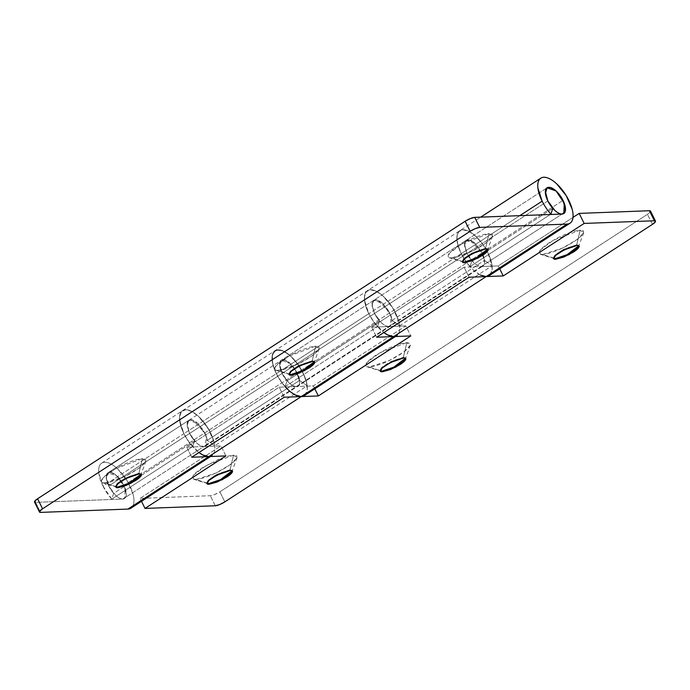 <?xml version="1.0" encoding="UTF-8"?>
<svg xmlns="http://www.w3.org/2000/svg" width="690" height="690" viewBox="0 0 690 690"><rect width="100%" height="100%" fill="white"/><g stroke="black" fill="none" stroke-linecap="round" stroke-linejoin="round"><path stroke-width="0.52" stroke-dasharray="3.45 2.59" d="M487.718 249.211L485.613 248.21L485.95 248.874L485.613 248.21L487.718 249.168M462.49 261.519L451.502 257.965L471.537 251.488L485.984 242.984L492.574 236.196L489.055 233.591L485.613 248.21L489.055 233.591L482.905 234.695L474.832 237.489L466.061 241.543L457.936 246.244L451.691 250.875L448.276 254.731L448.207 257.215L451.502 257.965L457.651 256.861L465.724 254.067L474.496 250.013L482.62 245.312L488.865 240.681L492.281 236.825L492.35 234.341L489.055 233.591L462.084 243.717L449.009 253.627L449.164 257.75L462.49 261.519M312.277 360.706L312.613 361.37L312.277 360.706L314.381 361.663L312.277 360.706L315.718 346.087L312.277 360.706L299.037 365.312L290.844 370.685L288.877 373.954L290.145 371.349L298.106 365.804L312.277 360.706M289.153 374.014L278.156 370.461L298.192 363.984L312.648 355.479L319.237 348.692L315.718 346.087L309.569 347.199L301.487 349.985L292.724 354.048L284.599 358.748L278.346 363.371L274.93 367.227L274.87 369.711L278.156 370.461L284.315 369.357L292.387 366.562L301.159 362.509L309.284 357.808L315.528 353.177L318.944 349.33L319.013 346.837L315.718 346.087L288.748 356.213L275.664 366.131L275.819 370.245L289.153 374.014M141.036 474.202L138.94 473.202L139.268 473.866L138.94 473.202L141.036 474.159M115.817 486.51L104.82 482.957L124.855 476.48L139.311 467.984L145.9 461.187L142.382 458.583L138.94 473.202L142.382 458.583L136.223 459.695L128.15 462.49L119.387 466.543L111.254 471.244L105.009 475.867L101.594 479.723L101.525 482.215L104.82 482.957L110.978 481.853L119.051 479.058L127.814 475.005L135.939 470.304L142.192 465.672L145.607 461.826L145.668 459.333L142.382 458.583L115.411 468.708L102.327 478.627L102.482 482.741L115.817 486.51M131.359 507.857A26.85 11.808 57 0 0 125.753 478.532A26.85 11.808 57 0 0 101.534 463.249A26.85 11.808 57 0 0 103.017 486.165L183.902 433.665A26.85 11.808 -123 0 1 182.427 410.748A26.85 11.808 -123 0 1 206.646 426.041A26.85 11.808 -123 0 1 212.253 455.357M132.963 505.805L133.351 504.847C134.283 502.13 134.179 498.568 133.032 494.152L127.072 480.602L117.481 468.752C113.919 465.474 110.59 463.421 107.502 462.602C104.406 461.774 102.068 462.317 100.481 464.223C98.894 466.13 98.334 469.079 98.799 473.073L103.017 486.165L111.746 499.129L113.695 493.359L194.589 440.858L189.603 433.449L108.71 485.95L113.695 493.359L194.589 440.858L192.631 446.628A26.85 11.808 -123 0 1 183.902 433.665L103.017 486.165A26.85 11.808 57 0 0 111.746 499.129L192.631 446.628L111.746 499.129L113.695 493.359L108.71 485.95L189.603 433.449L187.18 425.903L188.844 420.296L197.875 423.496L206.069 435.821L205.551 446.033L203.835 446.542L122.949 499.043L35.604 502.363L40.581 512.394L35.604 502.363L122.949 499.043L124.657 498.534L125.175 488.322L116.981 475.997L107.951 472.797L106.294 478.403L108.71 485.95L106.303 478.472L107.261 473.409L111.271 472.486L116.981 475.997L122.458 482.767L125.865 490.512L126.046 496.627L122.949 499.043C120.854 499.12 118.413 497.887 115.627 495.325L108.71 485.95A15.344 6.745 57 0 0 124.338 498.706A15.344 6.745 57 0 0 123.898 485.372L563.023 200.376L123.898 485.372L126.374 494.92C126.184 497.585 125.045 498.965 122.949 499.043L203.835 446.542L186.749 447.189L203.835 446.542L296.286 386.547L279.2 387.194L186.749 447.189L191.734 457.229L186.749 447.189L279.2 387.194L296.286 386.547C298.382 386.46 299.529 385.089 299.71 382.424L297.243 372.876A15.344 6.745 -123 0 1 297.994 386.029A15.344 6.745 -123 0 1 296.286 386.547C291.284 385.865 286.54 381.501 282.046 373.454L287.04 380.863L379.483 320.859L374.498 313.458L282.046 373.454L374.498 313.458L372.082 305.903L373.738 300.297L382.769 303.505L390.963 315.822L390.445 326.034L388.737 326.543L203.835 446.542L220.929 445.895L140.036 498.396L210.295 495.722L214.668 494.523L219.869 491.832L647.436 214.34L650.558 211.175M304.782 395.301A26.85 11.808 57 0 0 302.936 372.66A26.85 11.808 57 0 0 274.706 350.874A26.85 11.808 57 0 0 276.354 373.67L368.796 313.674A26.85 11.808 -123 0 1 367.322 290.749A26.85 11.808 -123 0 1 391.541 306.041A26.85 11.808 -123 0 1 397.147 335.366M489.676 275.301A26.85 11.808 57 0 0 487.83 252.661A26.85 11.808 57 0 0 459.6 230.874A26.85 11.808 57 0 0 461.248 253.67L519.829 215.651L461.248 253.67A26.85 11.808 57 0 0 469.976 266.633L550.309 214.495L469.976 266.633L471.934 260.863L552.828 208.363L471.934 260.863L469.976 266.633A26.85 11.808 -123 0 1 461.248 253.67L457.815 244.674L456.918 236.972L458.712 231.728L462.912 229.753L468.889 231.34L475.72 236.256L482.37 243.743L487.83 252.661L491.263 261.665L492.16 269.367L490.366 274.603L489.314 275.577M547.834 200.954L466.94 253.454L471.934 260.863A15.344 6.745 57 0 1 466.94 253.454L108.71 485.95L106.234 476.402C106.424 473.737 107.562 472.365 109.667 472.279C111.763 472.202 114.204 473.443 116.981 475.997L123.898 485.372A15.344 6.745 57 0 0 108.27 472.616A15.344 6.745 57 0 0 108.71 485.95L547.834 200.954M393.714 336.582C396.405 336.478 398.208 335.073 399.139 332.356C400.071 329.639 399.959 326.077 398.82 321.661L392.86 308.102L383.269 296.252C379.707 292.974 376.378 290.93 373.281 290.102C370.194 289.282 367.848 289.826 366.269 291.732C364.682 293.638 364.122 296.588 364.579 300.581L368.796 313.674A26.85 11.808 57 0 0 377.534 326.629L379.483 320.859A15.344 6.745 -123 0 1 374.498 313.458L372.082 305.972L373.048 300.918L377.059 299.986L382.769 303.505L388.246 310.276L391.653 318.021L391.834 324.128L388.737 326.543L371.643 327.198L464.094 267.194L469.071 277.233L464.094 267.194L481.18 266.547C483.276 266.469 484.423 265.089 484.604 262.424L482.138 252.876A15.344 6.745 -123 0 1 482.888 266.038A15.344 6.745 -123 0 1 481.18 266.547L562.074 214.047L481.18 266.547L464.094 267.194L371.643 327.198L388.737 326.543L296.286 386.547C294.19 386.624 291.749 385.382 288.972 382.829L282.046 373.454A15.344 6.745 57 0 0 287.04 380.863L379.483 320.859L377.534 326.629A26.85 11.808 -123 0 1 368.796 313.674L276.354 373.67A26.85 11.808 57 0 0 285.082 386.633L377.534 326.629L285.082 386.633L287.04 380.863L285.082 386.633A26.85 11.808 -123 0 1 276.354 373.67L272.921 364.674L272.024 356.963L273.818 351.728L278.018 349.752L283.995 351.339L290.826 356.256L297.476 363.742L302.936 372.66L306.369 381.656L307.257 389.367L305.472 394.602L304.419 395.577M482.138 252.876L475.212 243.501L466.19 240.301L464.525 245.907L466.94 253.454L374.498 313.458C378.983 321.505 383.726 325.87 388.737 326.543L481.18 266.547C476.178 265.866 471.434 261.51 466.94 253.454L464.491 245.571L466.19 240.301L470.399 240.284L482.138 252.876L475.212 243.501C472.434 240.948 469.993 239.706 467.898 239.792C465.802 239.87 464.655 241.241 464.474 243.915L466.94 253.454L473.866 262.83C476.643 265.391 479.084 266.625 481.18 266.547L388.737 326.543L405.824 325.896L313.372 385.891L296.286 386.547L313.372 385.891L314.83 388.824L313.372 385.891L405.824 325.896L410.8 335.927L405.824 325.896L388.737 326.543C386.633 326.629 384.201 325.387 381.415 322.834L374.498 313.458L466.94 253.454L464.474 243.915C464.655 241.241 465.802 239.87 467.898 239.792C469.993 239.706 472.434 240.948 475.212 243.501L482.138 252.876L484.544 260.38L492.056 265.797L399.605 325.792A26.85 11.808 57 0 0 395.387 312.665A26.85 11.808 57 0 0 367.33 290.74A26.85 11.808 57 0 0 368.796 313.674L461.248 253.67A26.85 11.808 -123 0 1 459.782 230.745A26.85 11.808 -123 0 1 487.83 252.661A26.85 11.808 -123 0 1 492.056 265.797L399.605 325.792L392.101 320.384L484.544 260.38L392.101 320.384L389.686 312.88L377.947 300.279L373.738 300.297L372.048 305.575L374.498 313.458L372.022 303.911C372.212 301.237 373.35 299.865 375.446 299.788C377.551 299.71 379.983 300.944 382.769 303.505L389.686 312.88A15.344 6.745 57 0 1 392.101 320.384L399.605 325.792A26.85 11.808 -123 0 0 395.387 312.665L389.928 303.738L383.269 296.252L376.438 291.344L370.47 289.748L366.269 291.732L364.475 296.967L365.364 304.67L368.796 313.674A26.85 11.808 57 0 0 383.856 332.537L374.256 322.592L368.796 313.674L461.248 253.67L457.815 244.674L456.918 236.972L458.712 231.728L462.912 229.753L468.889 231.34L475.72 236.256L482.37 243.743L487.83 252.661L492.056 265.797L484.544 260.38L482.138 252.876M208.82 456.582C211.511 456.478 213.314 455.064 214.245 452.347C215.177 449.639 215.064 446.068 213.926 441.66L207.966 428.102L198.375 416.251C194.813 412.974 191.484 410.921 188.387 410.102C185.3 409.274 182.954 409.817 181.375 411.723C179.788 413.629 179.228 416.579 179.685 420.572L183.902 433.665A26.85 11.808 57 0 0 192.631 446.628L194.589 440.858A15.344 6.745 -123 0 1 189.603 433.449L282.046 373.454L279.579 363.906C279.761 361.241 280.908 359.87 283.004 359.783C285.099 359.706 287.54 360.948 290.318 363.501L297.243 372.876L290.318 363.501L281.296 360.301L279.631 365.898L282.046 373.454L189.603 433.449L187.188 425.971L188.154 420.917L192.165 419.986L197.875 423.496L203.352 430.267L206.758 438.021L206.94 444.127L203.835 446.542L220.929 445.895L140.036 498.396L141.493 501.32L140.036 498.396L210.295 495.722A7.668 1.751 153.6 0 0 219.869 491.832L224.845 501.863L219.869 491.832L647.436 214.34A7.668 1.751 153.6 0 0 650.515 211.088M34.5 502.001A7.668 1.751 153.6 0 0 35.604 502.363M284.177 397.224L279.2 387.194L284.177 397.224M371.643 327.198L376.628 337.229L371.643 327.198M115.765 486.726L116.808 483.845L124.769 478.308L138.94 473.202L125.701 477.808L117.507 483.181L115.791 486.743M462.447 261.726L463.49 258.853L471.443 253.308L485.613 248.21L472.374 252.816L464.18 258.189L462.464 261.743M553.639 258.051L542.642 254.506L562.678 248.021L577.125 239.525L583.723 232.728L580.195 230.132L576.754 244.743L578.858 245.7L576.754 244.743L577.09 245.416L576.754 244.743L563.523 249.349L555.329 254.731L553.354 257.991L554.631 255.395L562.583 249.849L576.754 244.743L580.195 230.132L583.49 230.874L583.421 233.367L580.005 237.222L573.761 241.845L565.636 246.546L556.865 250.599L548.792 253.394L542.642 254.506L539.347 253.756L539.416 251.263L542.832 247.417L549.076 242.785L557.201 238.085L565.973 234.031L574.045 231.236L580.195 230.132L553.233 240.249L540.149 250.168L540.305 254.282L553.639 258.051M405.522 358.248L403.417 357.239L406.859 342.628L379.888 352.754L366.813 362.664L366.959 366.778L369.305 367.002L366.011 366.252L366.071 363.759L369.495 359.913L375.74 355.281L383.864 350.58L392.627 346.527L400.709 343.732L406.859 342.628L410.153 343.379L410.084 345.863L406.669 349.718L400.424 354.341L392.3 359.041L383.528 363.104L375.455 365.89L369.305 367.002L380.294 370.556L369.305 367.002L389.341 360.525L403.788 352.021L410.378 345.224L406.859 342.628L403.417 357.239L405.522 358.196M403.417 357.239L403.754 357.912L403.417 357.239L390.178 361.845L381.984 367.227L380.018 370.487L381.294 367.891L389.246 362.345L403.417 357.239M206.957 483.052L195.96 479.498L215.996 473.021L230.451 464.517L237.041 457.729L233.522 455.124L230.081 469.743L232.185 470.701L230.081 469.743L230.408 470.408L230.081 469.743L216.841 474.349L208.647 479.723L206.681 482.983L207.949 480.387L215.91 474.841L230.081 469.743L233.522 455.124L236.817 455.874L236.748 458.358L233.332 462.214L227.088 466.845L218.954 471.546L210.191 475.6L202.118 478.394L195.96 479.498L192.665 478.748L192.734 476.264L196.15 472.409L202.403 467.777L219.291 459.023L227.364 456.228L233.522 455.124L206.552 465.25L193.467 475.16L193.623 479.283L206.957 483.052M285.375 386.961A26.85 11.808 -123 0 1 276.354 373.67L272.541 363.087L272.395 354.651L275.931 350.175L282.4 350.615L290.412 355.876L298.261 364.829L304.273 375.567L307.154 385.788L299.65 380.38L298.002 374.541L294.57 368.4L290.085 363.285L285.505 360.284L281.805 360.033L279.786 362.586L279.873 367.408L282.046 373.454L279.597 365.571L281.296 360.301L188.844 420.296L193.053 420.279L204.792 432.872L197.875 423.496C195.089 420.943 192.657 419.701 190.552 419.787C188.456 419.865 187.318 421.236 187.128 423.91L189.603 433.449C194.088 441.505 198.832 445.869 203.835 446.542C201.739 446.62 199.307 445.386 196.521 442.825L189.603 433.449L187.154 425.575L188.844 420.296L107.951 472.797L547.075 187.801L281.296 360.301L285.505 360.284L294.57 368.4L299.65 380.38L307.154 385.788L214.711 445.792A26.85 11.808 57 0 0 210.484 432.656A26.85 11.808 57 0 0 182.436 410.74A26.85 11.808 57 0 0 183.902 433.665L276.354 373.67A26.85 11.808 -123 0 1 274.801 350.805A26.85 11.808 -123 0 1 293.535 358.964A26.85 11.808 -123 0 1 307.154 385.788L214.711 445.792L207.207 440.375L299.65 380.38L207.207 440.375A15.344 6.745 57 0 0 204.792 432.872A15.344 6.745 -123 0 1 207.207 440.375L214.711 445.792A26.85 11.808 -123 0 0 210.484 432.656L205.025 423.738L198.375 416.251L191.544 411.335L185.576 409.748L181.375 411.723L179.581 416.967L180.47 424.669L183.902 433.665A26.85 11.808 57 0 0 198.962 452.536L189.362 442.592L183.902 433.665L276.354 373.67L281.813 382.588L288.463 390.074L295.294 394.99M573.011 217.385L498.266 265.9L481.18 266.547L498.266 265.9L499.724 268.824L498.266 265.9L573.011 217.385M486.165 276.578A26.85 11.808 -123 0 1 461.248 253.67L466.707 262.597L473.357 270.083L480.188 274.991M215.271 505.761L210.295 495.722L215.271 505.761M652.421 224.371L647.436 214.34L652.421 224.371M225.906 455.926L220.929 445.895L225.906 455.926M487.968 249.504L487.64 248.831M492.574 236.196L487.623 249.685M314.631 362L314.295 361.336M319.237 348.692L314.278 362.181M141.295 474.496L140.958 473.832M145.9 461.187L140.941 474.686M210.536 456.513L211.813 455.685M101.689 463.145L480.74 217.134M396.707 335.685L395.43 336.513M205.551 446.033L482.888 266.038M390.445 326.034L297.994 386.029M102.482 482.741L116.23 486.95M115.868 487.114L115.541 486.45M275.819 370.245L289.567 374.454M289.214 374.618L288.877 373.954M449.164 257.75L462.904 261.959M462.55 262.122L462.214 261.45M583.723 232.728L578.763 246.227M579.108 246.045L578.781 245.373M410.378 345.224L405.427 358.722M405.772 358.541L405.435 357.869M237.041 457.729L232.082 471.218M232.435 471.037L232.099 470.364M207.009 483.656L206.681 482.983M193.623 479.283L207.371 483.492M380.354 371.16L380.018 370.487M366.959 366.778L380.707 370.996M553.691 258.664L553.354 257.991M540.305 254.282L554.044 258.491"/><path stroke-width="1.03" d="M487.718 249.168L475.643 258.396L464.241 262.079L464.568 262.752L462.55 262.122L464.517 258.853L472.71 253.48L485.95 248.874C487.89 248.805 488.503 249.418 487.787 250.72C487.071 252.023 485.234 253.627 482.284 255.541L472.667 260.527L464.568 262.752C462.628 262.821 462.015 262.209 462.731 260.906C463.447 259.604 465.284 257.991 468.234 256.076L477.851 251.1L485.95 248.874L487.968 249.504L486.002 252.764L477.808 258.146L464.568 262.752L464.241 262.079L476.548 257.948L484.829 252.816L487.718 249.211M462.464 261.743L464.241 262.079L462.447 261.726M312.613 361.37L314.631 362L312.665 365.269L304.471 370.642L291.232 375.248L290.895 374.575L303.307 370.392L311.587 365.234L314.381 361.663L302.306 370.892L290.895 374.575L289.153 374.014L291.232 375.248C289.291 375.317 288.679 374.704 289.395 373.402C290.111 372.1 291.939 370.495 294.897 368.581L304.514 363.596L312.613 361.37C314.545 361.301 315.157 361.914 314.45 363.216C313.734 364.518 311.897 366.131 308.947 368.046L299.331 373.023L291.232 375.248L289.214 374.618L291.18 371.358L299.374 365.976L312.613 361.37M141.036 474.159L128.961 483.388L117.559 487.08L117.895 487.744L115.868 487.114L117.835 483.854L126.029 478.481L139.268 473.866C141.209 473.797 141.821 474.409 141.105 475.712C140.389 477.014 138.561 478.627 135.602 480.542L125.994 485.527L117.895 487.744C115.955 487.821 115.342 487.2 116.058 485.898C116.774 484.596 118.602 482.991 121.552 481.077L131.169 476.091L139.268 473.866L141.295 474.496L139.32 477.765L131.126 483.138L117.895 487.744L117.559 487.08L129.867 482.948L138.147 477.808L141.036 474.202M115.791 486.743L117.559 487.08L115.765 486.726M212.253 455.357A26.85 11.808 -123 0 1 208.82 456.582L127.926 509.073A26.85 11.808 57 0 0 131.359 507.857M397.147 335.366A26.85 11.808 -123 0 1 393.714 336.582L301.263 396.578A26.85 11.808 57 0 0 304.782 395.301M35.604 502.363L34.612 501.363L37.579 498.758L465.155 221.257L470.347 218.566L474.729 217.367L479.705 227.398L567.051 224.086L479.705 227.398L475.332 228.597L470.132 231.297L42.564 508.789L39.589 511.394L40.581 512.394L127.926 509.073L208.82 456.582L191.734 457.229L284.177 397.224L301.263 396.578L393.714 336.582L376.628 337.229L469.071 277.233L486.165 276.578L567.051 224.086C569.742 223.983 571.553 222.568 572.476 219.86C573.407 217.143 573.304 213.572 572.157 209.165L566.197 195.606L556.614 183.756C553.052 180.478 549.723 178.434 546.627 177.606C543.53 176.787 541.193 177.321 539.606 179.228C538.019 181.134 537.458 184.083 537.924 188.077L542.142 201.17A26.85 11.808 57 0 0 550.87 214.133L552.828 208.363L550.87 214.133A26.85 11.808 -123 0 1 542.142 201.17L519.829 215.651L542.142 201.17A26.85 11.808 -123 0 1 540.658 178.253A26.85 11.808 -123 0 1 564.877 193.545A26.85 11.808 -123 0 1 570.492 222.87A26.85 11.808 -123 0 1 567.051 224.086L486.165 276.578A26.85 11.808 57 0 0 489.676 275.301M552.828 208.363L547.834 200.954L545.419 193.407L547.075 187.801L556.106 191.001L564.299 203.326L563.782 213.538L562.074 214.047L474.729 217.367L562.074 214.047C564.17 213.969 565.308 212.598 565.498 209.924L563.023 200.376A15.344 6.745 -123 0 1 563.463 213.719A15.344 6.745 -123 0 1 547.834 200.954L545.428 193.476L546.385 188.422L550.396 187.49L556.106 191.001L561.582 197.771L564.989 205.525L565.17 211.632L562.074 214.047C559.978 214.124 557.537 212.891 554.76 210.329L547.834 200.954A15.344 6.745 -123 0 1 547.394 187.62A15.344 6.745 -123 0 1 563.023 200.376L556.106 191.001C553.328 188.448 550.887 187.206 548.792 187.292C546.696 187.37 545.548 188.741 545.367 191.415L547.834 200.954A15.344 6.745 -123 0 0 552.828 208.363M132.963 505.805L127.926 509.073L40.581 512.394A7.668 1.751 -26.4 0 1 39.485 512.032A7.668 1.751 -26.4 0 1 42.564 508.789L470.132 231.297L465.155 221.257L37.579 498.758L42.564 508.789L37.579 498.758A7.668 1.751 153.6 0 0 34.5 502.001L39.494 512.058M474.729 217.367A7.668 1.751 153.6 0 0 465.155 221.257L470.132 231.297A7.668 1.751 -26.4 0 1 479.705 227.398L474.729 217.367M304.419 395.577L301.263 396.578L284.177 397.224L191.734 457.229L208.82 456.582L301.263 396.578L318.357 395.931L410.8 335.927L393.714 336.582L486.165 276.578L469.071 277.233L376.628 337.229L393.714 336.582L486.165 276.578L503.252 275.931L584.145 223.431L654.396 220.766L655.388 221.757L652.421 224.371L224.845 501.863L219.653 504.562L215.271 505.761L145.021 508.427L225.906 455.926L208.82 456.582L301.263 396.578A26.85 11.808 -123 0 1 285.375 386.961M489.314 275.577L486.165 276.578L480.188 274.991M555.381 258.621L553.639 258.051L555.381 258.621L567.792 254.438L576.072 249.271L578.858 245.7L566.783 254.929L555.381 258.621L555.709 259.285L555.381 258.621L553.587 258.267L555.381 258.621M577.09 245.416L579.108 246.045L577.142 249.306L568.948 254.679L555.709 259.285L563.808 257.068L573.425 252.083C576.374 250.168 578.211 248.555 578.927 247.253C579.643 245.951 579.031 245.338 577.09 245.416L568.991 247.632L559.374 252.618C556.425 254.532 554.587 256.145 553.872 257.448C553.156 258.75 553.768 259.362 555.709 259.285L553.691 258.664L555.657 255.395L563.851 250.022L577.09 245.416M405.522 358.196L393.447 367.425L382.044 371.116L380.294 370.556L382.044 371.116L394.344 366.985L402.632 361.853L405.522 358.248M403.754 357.912L405.772 358.541L403.805 361.802L395.612 367.184L382.372 371.789L382.044 371.116L382.372 371.789L390.471 369.564L400.088 364.579C403.038 362.664 404.875 361.06 405.591 359.757C406.307 358.455 405.694 357.834 403.754 357.912L395.655 360.128L386.038 365.113C383.088 367.028 381.251 368.641 380.535 369.944C379.819 371.246 380.432 371.858 382.372 371.789L380.354 371.16L382.32 367.891L390.514 362.517L403.754 357.912M208.699 483.612L206.957 483.052L208.699 483.612L221.111 479.429L229.391 474.263L232.185 470.701L220.11 479.93L208.699 483.612L209.036 484.285L208.699 483.612L206.914 483.259L208.699 483.612M230.408 470.408L232.435 471.037L230.469 474.297L222.275 479.679L209.036 484.285L217.134 482.06L226.751 477.083C229.701 475.16 231.53 473.556 232.245 472.253C232.961 470.951 232.349 470.339 230.408 470.408L222.309 472.633L212.701 477.609C209.743 479.533 207.914 481.137 207.198 482.439C206.483 483.742 207.095 484.354 209.036 484.285L207.009 483.656L208.975 480.395L217.178 475.013L230.408 470.408M650.411 211.727L649.419 210.726L579.16 213.4L573.011 217.385L579.16 213.4L584.145 223.431L654.396 220.766L649.419 210.726L579.16 213.4L584.145 223.431L503.252 275.931L486.165 276.578M383.856 332.537A26.85 11.808 57 0 0 393.714 336.582L387.746 334.995L383.856 332.537M198.962 452.536A26.85 11.808 57 0 0 208.82 456.582L202.851 454.986L198.962 452.536M208.82 456.582L225.906 455.926L145.021 508.427L141.493 501.32L145.021 508.427L215.271 505.761A7.668 1.751 -26.4 0 0 224.845 501.863L652.421 224.371A7.668 1.751 -26.4 0 0 655.5 221.128A7.668 1.751 -26.4 0 0 654.396 220.766L649.419 210.726A7.668 1.751 153.6 0 1 650.515 211.088M295.294 394.99L301.263 396.578L318.357 395.931L314.83 388.824L318.357 395.931L410.8 335.927L393.714 336.582M499.724 268.824L503.252 275.931L499.724 268.824M380.25 370.763L382.044 371.116L380.25 370.763M130.919 508.185L210.536 456.513M395.43 336.513L304.255 395.68M480.74 217.134L540.555 178.322M570.043 223.189L489.158 275.69M115.868 487.114L115.541 486.45M289.214 374.618L288.877 373.954M462.55 262.122L462.214 261.45M650.506 211.071L655.491 221.102M207.009 483.656L206.681 482.983M380.354 371.16L380.018 370.487M553.691 258.664L553.354 257.991"/></g></svg>
